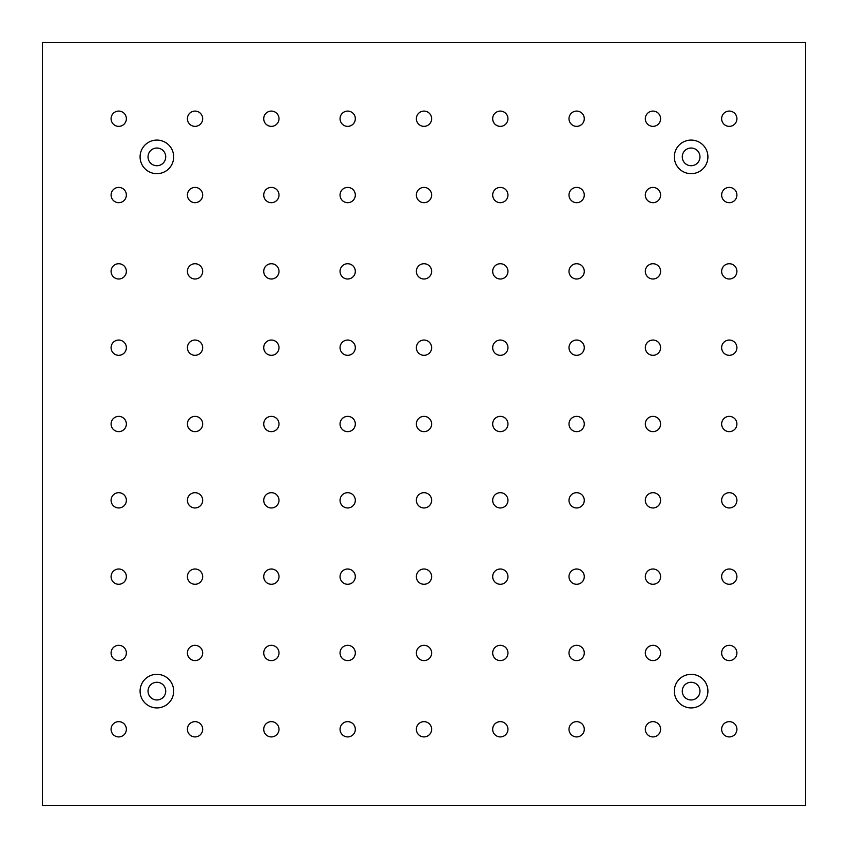 <?xml version="1.0" encoding="UTF-8"?>
<svg xmlns="http://www.w3.org/2000/svg" width="848" height="848" viewBox="0 0 848 848"><rect width="100%" height="100%" fill="white"/><g stroke="black" fill="none" stroke-linecap="round" stroke-linejoin="round"><path stroke-width="1.27" d="M118.72 721.648A7.632 7.632 0 0 1 125.334 733.096A7.632 7.632 0 0 1 112.106 733.096A7.632 7.632 0 0 1 118.72 721.648M118.72 645.328A7.632 7.632 0 0 1 125.334 656.776A7.632 7.632 0 0 1 112.106 656.776A7.632 7.632 0 0 1 118.72 645.328M118.72 569.008A7.632 7.632 0 0 1 125.334 580.456A7.632 7.632 0 0 1 112.106 580.456A7.632 7.632 0 0 1 118.72 569.008M118.72 492.688A7.632 7.632 0 0 1 125.334 504.136A7.632 7.632 0 0 1 112.106 504.136A7.632 7.632 0 0 1 118.72 492.688M118.72 416.368A7.632 7.632 0 0 1 125.334 427.816A7.632 7.632 0 0 1 112.106 427.816A7.632 7.632 0 0 1 118.72 416.368M118.72 340.048A7.632 7.632 0 0 1 125.334 351.496A7.632 7.632 0 0 1 112.106 351.496A7.632 7.632 0 0 1 118.72 340.048M118.72 263.728A7.632 7.632 0 0 1 125.334 275.176A7.632 7.632 0 0 1 112.106 275.176A7.632 7.632 0 0 1 118.72 263.728M118.72 187.408A7.632 7.632 0 0 1 125.334 198.856A7.632 7.632 0 0 1 112.106 198.856A7.632 7.632 0 0 1 118.72 187.408M729.28 721.648A7.632 7.632 0 0 1 735.894 733.096A7.632 7.632 0 0 1 722.666 733.096A7.632 7.632 0 0 1 729.28 721.648M652.96 721.648A7.632 7.632 0 0 1 659.574 733.096A7.632 7.632 0 0 1 646.346 733.096A7.632 7.632 0 0 1 652.96 721.648M576.64 721.648A7.632 7.632 0 0 1 583.254 733.096A7.632 7.632 0 0 1 570.026 733.096A7.632 7.632 0 0 1 576.64 721.648M500.32 721.648A7.632 7.632 0 0 1 506.934 733.096A7.632 7.632 0 0 1 493.706 733.096A7.632 7.632 0 0 1 500.32 721.648M424 721.648A7.632 7.632 0 0 1 430.614 733.096A7.632 7.632 0 0 1 417.386 733.096A7.632 7.632 0 0 1 424 721.648M347.68 721.648A7.632 7.632 0 0 1 354.294 733.096A7.632 7.632 0 0 1 341.066 733.096A7.632 7.632 0 0 1 347.68 721.648M271.36 721.648A7.632 7.632 0 0 1 277.974 733.096A7.632 7.632 0 0 1 264.746 733.096A7.632 7.632 0 0 1 271.36 721.648M195.04 721.648A7.632 7.632 0 0 1 201.654 733.096A7.632 7.632 0 0 1 188.426 733.096A7.632 7.632 0 0 1 195.04 721.648M729.28 645.328A7.632 7.632 0 0 1 735.894 656.776A7.632 7.632 0 0 1 722.666 656.776A7.632 7.632 0 0 1 729.28 645.328M652.96 645.328A7.632 7.632 0 0 1 659.574 656.776A7.632 7.632 0 0 1 646.346 656.776A7.632 7.632 0 0 1 652.96 645.328M576.64 645.328A7.632 7.632 0 0 1 583.254 656.776A7.632 7.632 0 0 1 570.026 656.776A7.632 7.632 0 0 1 576.64 645.328M500.32 645.328A7.632 7.632 0 0 1 506.934 656.776A7.632 7.632 0 0 1 493.706 656.776A7.632 7.632 0 0 1 500.32 645.328M424 645.328A7.632 7.632 0 0 1 430.614 656.776A7.632 7.632 0 0 1 417.386 656.776A7.632 7.632 0 0 1 424 645.328M347.68 645.328A7.632 7.632 0 0 1 354.294 656.776A7.632 7.632 0 0 1 341.066 656.776A7.632 7.632 0 0 1 347.68 645.328M271.36 645.328A7.632 7.632 0 0 1 277.974 656.776A7.632 7.632 0 0 1 264.746 656.776A7.632 7.632 0 0 1 271.36 645.328M195.04 645.328A7.632 7.632 0 0 1 201.654 656.776A7.632 7.632 0 0 1 188.426 656.776A7.632 7.632 0 0 1 195.04 645.328M729.28 569.008A7.632 7.632 0 0 1 735.894 580.456A7.632 7.632 0 0 1 722.666 580.456A7.632 7.632 0 0 1 729.28 569.008M652.96 569.008A7.632 7.632 0 0 1 659.574 580.456A7.632 7.632 0 0 1 646.346 580.456A7.632 7.632 0 0 1 652.96 569.008M576.64 569.008A7.632 7.632 0 0 1 583.254 580.456A7.632 7.632 0 0 1 570.026 580.456A7.632 7.632 0 0 1 576.64 569.008M500.32 569.008A7.632 7.632 0 0 1 506.934 580.456A7.632 7.632 0 0 1 493.706 580.456A7.632 7.632 0 0 1 500.32 569.008M424 569.008A7.632 7.632 0 0 1 430.614 580.456A7.632 7.632 0 0 1 417.386 580.456A7.632 7.632 0 0 1 424 569.008M347.68 569.008A7.632 7.632 0 0 1 354.294 580.456A7.632 7.632 0 0 1 341.066 580.456A7.632 7.632 0 0 1 347.68 569.008M271.36 569.008A7.632 7.632 0 0 1 277.974 580.456A7.632 7.632 0 0 1 264.746 580.456A7.632 7.632 0 0 1 271.36 569.008M195.04 569.008A7.632 7.632 0 0 1 201.654 580.456A7.632 7.632 0 0 1 188.426 580.456A7.632 7.632 0 0 1 195.04 569.008M729.28 492.688A7.632 7.632 0 0 1 735.894 504.136A7.632 7.632 0 0 1 722.666 504.136A7.632 7.632 0 0 1 729.28 492.688M652.96 492.688A7.632 7.632 0 0 1 659.574 504.136A7.632 7.632 0 0 1 646.346 504.136A7.632 7.632 0 0 1 652.96 492.688M576.64 492.688A7.632 7.632 0 0 1 583.254 504.136A7.632 7.632 0 0 1 570.026 504.136A7.632 7.632 0 0 1 576.64 492.688M500.32 492.688A7.632 7.632 0 0 1 506.934 504.136A7.632 7.632 0 0 1 493.706 504.136A7.632 7.632 0 0 1 500.32 492.688M424 492.688A7.632 7.632 0 0 1 430.614 504.136A7.632 7.632 0 0 1 417.386 504.136A7.632 7.632 0 0 1 424 492.688M347.68 492.688A7.632 7.632 0 0 1 354.294 504.136A7.632 7.632 0 0 1 341.066 504.136A7.632 7.632 0 0 1 347.68 492.688M271.36 492.688A7.632 7.632 0 0 1 277.974 504.136A7.632 7.632 0 0 1 264.746 504.136A7.632 7.632 0 0 1 271.36 492.688M195.04 492.688A7.632 7.632 0 0 1 201.654 504.136A7.632 7.632 0 0 1 188.426 504.136A7.632 7.632 0 0 1 195.04 492.688M729.28 416.368A7.632 7.632 0 0 1 735.894 427.816A7.632 7.632 0 0 1 722.666 427.816A7.632 7.632 0 0 1 729.28 416.368M652.96 416.368A7.632 7.632 0 0 1 659.574 427.816A7.632 7.632 0 0 1 646.346 427.816A7.632 7.632 0 0 1 652.96 416.368M576.64 416.368A7.632 7.632 0 0 1 583.254 427.816A7.632 7.632 0 0 1 570.026 427.816A7.632 7.632 0 0 1 576.64 416.368M500.32 416.368A7.632 7.632 0 0 1 506.934 427.816A7.632 7.632 0 0 1 493.706 427.816A7.632 7.632 0 0 1 500.32 416.368M424 416.368A7.632 7.632 0 0 1 430.614 427.816A7.632 7.632 0 0 1 417.386 427.816A7.632 7.632 0 0 1 424 416.368M347.68 416.368A7.632 7.632 0 0 1 354.294 427.816A7.632 7.632 0 0 1 341.066 427.816A7.632 7.632 0 0 1 347.68 416.368M271.36 416.368A7.632 7.632 0 0 1 277.974 427.816A7.632 7.632 0 0 1 264.746 427.816A7.632 7.632 0 0 1 271.36 416.368M195.04 416.368A7.632 7.632 0 0 1 201.654 427.816A7.632 7.632 0 0 1 188.426 427.816A7.632 7.632 0 0 1 195.04 416.368M729.28 340.048A7.632 7.632 0 0 1 735.894 351.496A7.632 7.632 0 0 1 722.666 351.496A7.632 7.632 0 0 1 729.28 340.048M652.96 340.048A7.632 7.632 0 0 1 659.574 351.496A7.632 7.632 0 0 1 646.346 351.496A7.632 7.632 0 0 1 652.96 340.048M576.64 340.048A7.632 7.632 0 0 1 583.254 351.496A7.632 7.632 0 0 1 570.026 351.496A7.632 7.632 0 0 1 576.64 340.048M500.32 340.048A7.632 7.632 0 0 1 506.934 351.496A7.632 7.632 0 0 1 493.706 351.496A7.632 7.632 0 0 1 500.32 340.048M424 340.048A7.632 7.632 0 0 1 430.614 351.496A7.632 7.632 0 0 1 417.386 351.496A7.632 7.632 0 0 1 424 340.048M347.68 340.048A7.632 7.632 0 0 1 354.294 351.496A7.632 7.632 0 0 1 341.066 351.496A7.632 7.632 0 0 1 347.68 340.048M271.36 340.048A7.632 7.632 0 0 1 277.974 351.496A7.632 7.632 0 0 1 264.746 351.496A7.632 7.632 0 0 1 271.36 340.048M195.04 340.048A7.632 7.632 0 0 1 201.654 351.496A7.632 7.632 0 0 1 188.426 351.496A7.632 7.632 0 0 1 195.04 340.048M729.28 263.728A7.632 7.632 0 0 1 735.894 275.176A7.632 7.632 0 0 1 722.666 275.176A7.632 7.632 0 0 1 729.28 263.728M652.96 263.728A7.632 7.632 0 0 1 659.574 275.176A7.632 7.632 0 0 1 646.346 275.176A7.632 7.632 0 0 1 652.96 263.728M576.64 263.728A7.632 7.632 0 0 1 583.254 275.176A7.632 7.632 0 0 1 570.026 275.176A7.632 7.632 0 0 1 576.64 263.728M500.32 263.728A7.632 7.632 0 0 1 506.934 275.176A7.632 7.632 0 0 1 493.706 275.176A7.632 7.632 0 0 1 500.32 263.728M424 263.728A7.632 7.632 0 0 1 430.614 275.176A7.632 7.632 0 0 1 417.386 275.176A7.632 7.632 0 0 1 424 263.728M347.68 263.728A7.632 7.632 0 0 1 354.294 275.176A7.632 7.632 0 0 1 341.066 275.176A7.632 7.632 0 0 1 347.68 263.728M271.36 263.728A7.632 7.632 0 0 1 277.974 275.176A7.632 7.632 0 0 1 264.746 275.176A7.632 7.632 0 0 1 271.36 263.728M195.04 263.728A7.632 7.632 0 0 1 201.654 275.176A7.632 7.632 0 0 1 188.426 275.176A7.632 7.632 0 0 1 195.04 263.728M729.28 187.408A7.632 7.632 0 0 1 735.894 198.856A7.632 7.632 0 0 1 722.666 198.856A7.632 7.632 0 0 1 729.28 187.408M652.96 187.408A7.632 7.632 0 0 1 659.574 198.856A7.632 7.632 0 0 1 646.346 198.856A7.632 7.632 0 0 1 652.96 187.408M576.64 187.408A7.632 7.632 0 0 1 583.254 198.856A7.632 7.632 0 0 1 570.026 198.856A7.632 7.632 0 0 1 576.64 187.408M500.32 187.408A7.632 7.632 0 0 1 506.934 198.856A7.632 7.632 0 0 1 493.706 198.856A7.632 7.632 0 0 1 500.32 187.408M424 187.408A7.632 7.632 0 0 1 430.614 198.856A7.632 7.632 0 0 1 417.386 198.856A7.632 7.632 0 0 1 424 187.408M347.68 187.408A7.632 7.632 0 0 1 354.294 198.856A7.632 7.632 0 0 1 341.066 198.856A7.632 7.632 0 0 1 347.68 187.408M271.36 187.408A7.632 7.632 0 0 1 277.974 198.856A7.632 7.632 0 0 1 264.746 198.856A7.632 7.632 0 0 1 271.36 187.408M195.04 187.408A7.632 7.632 0 0 1 201.654 198.856A7.632 7.632 0 0 1 188.426 198.856A7.632 7.632 0 0 1 195.04 187.408M729.28 111.088A7.632 7.632 0 0 1 735.894 122.536A7.632 7.632 0 0 1 722.666 122.536A7.632 7.632 0 0 1 729.28 111.088M652.96 111.088A7.632 7.632 0 0 1 659.574 122.536A7.632 7.632 0 0 1 646.346 122.536A7.632 7.632 0 0 1 652.96 111.088M576.64 111.088A7.632 7.632 0 0 1 583.254 122.536A7.632 7.632 0 0 1 570.026 122.536A7.632 7.632 0 0 1 576.64 111.088M500.32 111.088A7.632 7.632 0 0 1 506.934 122.536A7.632 7.632 0 0 1 493.706 122.536A7.632 7.632 0 0 1 500.32 111.088M424 111.088A7.632 7.632 0 0 1 430.614 122.536A7.632 7.632 0 0 1 417.386 122.536A7.632 7.632 0 0 1 424 111.088M347.68 111.088A7.632 7.632 0 0 1 354.294 122.536A7.632 7.632 0 0 1 341.066 122.536A7.632 7.632 0 0 1 347.68 111.088M271.36 111.088A7.632 7.632 0 0 1 277.974 122.536A7.632 7.632 0 0 1 264.746 122.536A7.632 7.632 0 0 1 271.36 111.088M195.04 111.088A7.632 7.632 0 0 1 201.654 122.536A7.632 7.632 0 0 1 188.426 122.536A7.632 7.632 0 0 1 195.04 111.088M118.72 111.088A7.632 7.632 0 0 1 125.334 122.536A7.632 7.632 0 0 1 112.106 122.536A7.632 7.632 0 0 1 118.72 111.088M805.6 805.6L805.6 42.4L42.4 42.4L42.4 805.6L805.6 805.6M691.12 140.09A16.79 16.79 0 0 0 676.577 165.275A16.79 16.79 0 0 0 705.663 165.275A16.79 16.79 0 0 0 691.12 140.09M156.88 140.09A16.79 16.79 0 0 1 171.423 165.275A16.79 16.79 0 0 1 142.337 165.275A16.79 16.79 0 0 1 156.88 140.09M691.12 707.91A16.79 16.79 0 0 1 676.577 682.725A16.79 16.79 0 0 1 705.663 682.725A16.79 16.79 0 0 1 691.12 707.91M156.88 707.91A16.79 16.79 0 0 0 171.423 682.725A16.79 16.79 0 0 0 142.337 682.725A16.79 16.79 0 0 0 156.88 707.91M156.88 699.971A8.851 8.851 0 0 0 164.544 686.689A8.851 8.851 0 0 0 149.216 686.689A8.851 8.851 0 0 0 156.88 699.971M691.12 699.971A8.851 8.851 0 0 1 683.456 686.689A8.851 8.851 0 0 1 698.784 686.689A8.851 8.851 0 0 1 691.12 699.971M156.88 148.029A8.851 8.851 0 0 1 164.544 161.311A8.851 8.851 0 0 1 149.216 161.311A8.851 8.851 0 0 1 156.88 148.029M691.12 148.029A8.851 8.851 0 0 0 683.456 161.311A8.851 8.851 0 0 0 698.784 161.311A8.851 8.851 0 0 0 691.12 148.029"/></g></svg>
